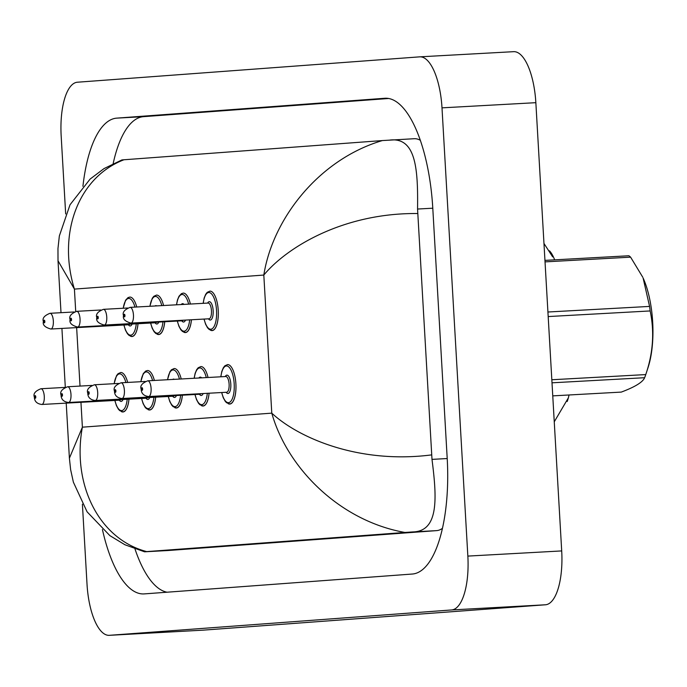 <?xml version="1.0" encoding="UTF-8"?>
<svg xmlns="http://www.w3.org/2000/svg" width="687" height="687" viewBox="0 0 687 687"><rect width="100%" height="100%" fill="white"/><g stroke="black" fill="none" stroke-linecap="round" stroke-linejoin="round"><path stroke-width="1.03" d="M567.196 401.517A35.449 13.053 -93.2 0 0 569.034 394.973M554.649 259.849A35.449 13.053 -93.2 0 0 549.488 250.832M121.359 411.607A19.691 7.248 -93.2 0 0 122.921 411.968A19.691 7.248 -93.2 0 0 128.967 399.156M130.427 336.166A19.691 7.248 -93.2 0 0 131.981 336.527A19.691 7.248 -93.2 0 0 138.027 323.723M148.066 409.624A19.691 7.248 -93.2 0 0 149.629 409.984A19.691 7.248 -93.2 0 0 155.674 397.18M174.773 407.649A19.691 7.248 -93.2 0 0 176.327 408.009A19.691 7.248 -93.2 0 0 182.381 395.197M201.48 405.665A19.691 7.248 -93.2 0 0 203.034 406.026A19.691 7.248 -93.2 0 0 209.08 393.222A19.691 7.248 86.8 0 1 203.026 405.897L203.867 405.845M210.54 330.232A19.691 7.248 -93.2 0 0 212.094 330.593A19.691 7.248 -93.2 0 0 218.243 310.395M183.833 332.207A19.691 7.248 -93.2 0 0 185.387 332.568A19.691 7.248 -93.2 0 0 191.441 319.764M157.125 334.191A19.691 7.248 -93.2 0 0 158.688 334.552A19.691 7.248 -93.2 0 0 164.734 321.739M228.187 403.69A19.691 7.248 -93.2 0 0 229.741 404.05A19.691 7.248 -93.2 0 0 235.89 383.844M419.963 56.832L513.55 51.68A52.513 19.33 86.8 0 1 513.678 51.671A52.513 19.33 86.8 0 1 535.851 102.681L561.7 550.922A52.513 19.33 86.8 0 1 545.435 604.783L203.18 630.151A52.513 19.33 86.8 0 1 203.043 630.159A52.513 19.33 86.8 0 1 202.914 630.168M65.669 213.932L61.177 136.078A52.513 19.33 86.8 0 1 77.442 82.217L419.697 56.849A52.513 19.33 86.8 0 1 419.834 56.841A52.513 19.33 86.8 0 1 441.999 107.85L467.847 556.092A52.513 19.33 86.8 0 1 451.591 609.953L109.327 635.32A52.513 19.33 86.8 0 1 109.199 635.329A52.513 19.33 86.8 0 1 87.026 584.319L82.406 504.189M102.423 529.531A112.908 41.563 -93.2 0 0 143.927 593.92A112.908 41.563 -93.2 0 0 144.218 593.903L412.243 574.04A112.908 41.563 -93.2 0 0 447.194 458.246L432.767 207.912A112.908 41.563 -93.2 0 0 385.098 98.25A112.908 41.563 -93.2 0 0 384.806 98.267L116.79 118.13A112.908 41.563 -93.2 0 0 82.929 186.323M134.987 548.965A112.908 41.563 -93.2 0 0 167.07 592.211M388.773 98.481L143.6 116.653A112.908 41.563 -93.2 0 0 113.166 163.592M420.375 140.32A70.898 26.097 -93.2 0 0 414.218 138.714A70.898 26.097 -93.2 0 0 414.038 138.731M168.255 550.51A70.898 26.097 -93.2 0 0 168.435 550.502A70.898 26.097 -93.2 0 0 168.616 550.485L436.64 530.622A70.898 26.097 -93.2 0 0 442.394 528.363M121.977 159.916L382.341 140.569L414.218 138.714M390.001 140.054C416.545 137.056 418.005 170.9 417.559 209.037L431.994 459.38C436.803 497.156 439.311 531.506 412.595 531.944L404.935 532.459C339.378 520.823 287.166 467.735 271.777 413.145C297.729 437.353 357.996 464.326 431.513 454.906M66.218 403.123L69.396 458.203L82.388 427.177C71.869 483.459 98.301 538.883 146.692 551.601L404.935 532.459M146.692 551.601L168.616 550.485M417.593 213.537C343.534 212.781 286.934 247.114 263.817 275.058C272.679 218.878 318.691 159.461 382.341 140.569M124.089 159.71C77.416 177.529 57.545 234.593 74.419 289.098L58.017 260.777L61.006 312.697M547.925 312.01L649.576 306.411L643.092 277.96A61.701 22.714 86.8 0 1 651.594 310.378A61.701 22.714 86.8 0 1 648.039 367.639L645.754 374.578C653.114 353.135 654.582 331.915 650.16 310.945L548.183 316.561M649.576 306.411A70.898 26.097 86.8 0 1 649.876 308.669A70.898 26.097 86.8 0 1 650.16 310.945M551.824 379.756L645.754 374.578A70.898 26.097 86.8 0 1 644.638 377.713L552.005 382.814M552.76 395.875L621.271 392.097C634.986 386.961 642.774 382.17 644.638 377.713M544.946 260.382L628.906 255.762A70.898 26.097 86.8 0 1 630.606 257.161L545.031 261.876M642.74 277.179L630.606 257.161M114.094 383.69L116.532 375.634L118.035 373.728L120.749 372.509A19.691 7.248 86.8 0 1 127.67 382.436M125.901 382.53A18.377 6.767 -93.2 0 0 119.495 373.891A18.377 6.767 -93.2 0 0 114.205 383.681M123.033 399.482A9.189 3.383 86.8 0 1 119.306 400.203M41.821 404.471C36.918 403.819 34.427 401.337 34.35 397.017C33.053 393.754 35.252 390.997 40.954 388.739A7.875 2.903 86.8 0 1 44.277 396.39A7.875 2.903 86.8 0 1 41.821 404.471L119.83 400.169A7.875 2.903 -93.2 0 0 120.818 399.611M35.776 396.906A1.314 0.481 -93.2 0 0 35.217 395.626A1.314 0.481 -93.2 0 0 34.805 396.974A1.314 0.481 -93.2 0 0 35.363 398.245A1.314 0.481 -93.2 0 0 35.776 396.906M128.95 399.156A19.691 7.248 86.8 0 1 122.913 411.831L123.746 411.788M114.935 400.444A18.377 6.767 -93.2 0 0 121.719 410.586A18.377 6.767 -93.2 0 0 127.207 399.259M138.01 323.723A19.691 7.248 86.8 0 1 131.973 336.398L129.139 335.479L127.447 333.753L125.498 330.207L123.892 325.011M123.995 325.003A18.377 6.767 -93.2 0 0 130.779 335.144A18.377 6.767 -93.2 0 0 136.266 323.817M53.337 320.949A7.875 2.903 86.8 0 1 50.881 329.03C44.964 327.39 42.474 324.908 43.41 321.576C42.113 318.321 44.312 315.565 50.014 313.298A7.875 2.903 86.8 0 1 53.337 320.949M43.874 321.533A1.314 0.481 -93.2 0 0 44.423 322.813A1.314 0.481 -93.2 0 0 44.835 321.464A1.314 0.481 -93.2 0 0 44.277 320.194A1.314 0.481 -93.2 0 0 43.874 321.533M50.881 329.03L128.881 324.736A7.875 2.903 -93.2 0 0 129.877 324.17M123.153 308.257L125.592 300.202L128.005 297.617L129.809 297.076A19.691 7.248 86.8 0 1 136.73 306.995M132.093 324.049A9.189 3.383 86.8 0 1 128.366 324.762M134.961 307.098A18.377 6.767 -93.2 0 0 128.555 298.459A18.377 6.767 -93.2 0 0 123.265 308.248M140.792 381.714L143.24 373.659L145.653 371.074L147.447 370.525A19.691 7.248 86.8 0 1 154.377 380.452M152.6 380.555A18.377 6.767 -93.2 0 0 146.194 371.916A18.377 6.767 -93.2 0 0 140.912 381.706M149.74 397.507A9.189 3.383 86.8 0 1 146.005 398.22M68.528 402.488C63.625 401.835 61.134 399.353 61.057 395.034C59.76 391.779 61.959 389.014 67.661 386.755A7.875 2.903 86.8 0 1 70.984 394.407A7.875 2.903 86.8 0 1 68.528 402.488L146.537 398.194A7.875 2.903 -93.2 0 0 147.525 397.627M62.483 394.922A1.314 0.481 -93.2 0 0 61.924 393.651A1.314 0.481 -93.2 0 0 61.512 394.991A1.314 0.481 -93.2 0 0 62.07 396.27A1.314 0.481 -93.2 0 0 62.483 394.922M155.648 397.18A19.691 7.248 86.8 0 1 149.62 409.856L150.453 409.813M141.642 398.46A18.377 6.767 -93.2 0 0 148.426 408.602A18.377 6.767 -93.2 0 0 153.914 397.275M167.499 379.731L169.947 371.676L171.449 369.769L174.155 368.55A19.691 7.248 86.8 0 1 181.213 378.975M179.444 379.078A18.377 6.767 -93.2 0 0 173.012 369.924A18.377 6.767 -93.2 0 0 167.619 379.722M176.447 395.523A9.189 3.383 86.8 0 1 172.712 396.236M95.227 400.504C90.323 399.86 87.833 397.378 87.764 393.058C86.468 389.795 88.666 387.039 94.368 384.78A7.875 2.903 86.8 0 1 97.691 392.432A7.875 2.903 86.8 0 1 95.227 400.504L173.244 396.21A7.875 2.903 -93.2 0 0 174.232 395.652M89.181 392.947A1.314 0.481 -93.2 0 0 88.632 391.667A1.314 0.481 -93.2 0 0 88.219 393.016A1.314 0.481 -93.2 0 0 88.778 394.286A1.314 0.481 -93.2 0 0 89.181 392.947M182.356 395.197A19.691 7.248 86.8 0 1 176.327 407.872L177.16 407.829M172.677 379.447A9.189 3.383 86.8 0 1 174.386 379.353M168.349 396.476A18.377 6.767 -93.2 0 0 175.133 406.627A18.377 6.767 -93.2 0 0 180.612 395.3M194.138 378.262L195.108 373.427L196.654 369.7L198.148 367.794L200.862 366.566A19.691 7.248 86.8 0 1 208.032 377.498M206.28 377.592A18.377 6.767 -93.2 0 0 199.719 367.949A18.377 6.767 -93.2 0 0 194.258 378.262M203.154 393.548A9.189 3.383 86.8 0 1 199.419 394.261M121.934 398.529C117.03 397.876 114.54 395.394 114.471 391.075C113.175 387.82 115.373 385.055 121.067 382.796A7.875 2.903 86.8 0 1 124.399 390.448A7.875 2.903 86.8 0 1 121.934 398.529L199.951 394.235A7.875 2.903 -93.2 0 0 200.939 393.668M115.888 390.963A1.314 0.481 -93.2 0 0 115.33 389.692A1.314 0.481 -93.2 0 0 114.927 391.032A1.314 0.481 -93.2 0 0 115.485 392.311A1.314 0.481 -93.2 0 0 115.888 390.963M198.887 378.005A9.189 3.383 86.8 0 1 201.652 377.85M195.056 394.501A18.377 6.767 -93.2 0 0 201.841 404.643A18.377 6.767 -93.2 0 0 207.319 393.316M220.785 376.794L221.815 371.452L223.361 367.717L224.855 365.81L227.569 364.591A19.691 7.248 86.8 0 1 235.881 383.715A19.691 7.248 86.8 0 1 229.733 403.913L230.566 403.87M221.764 392.517A18.377 6.767 -93.2 0 0 229.922 402.127A18.377 6.767 -93.2 0 0 234.181 383.818A18.377 6.767 -93.2 0 0 227.904 366.317A18.377 6.767 -93.2 0 0 220.896 376.794M225.259 376.553A9.189 3.383 86.8 0 1 228.642 376.227A9.189 3.383 86.8 0 1 230.806 384.067A9.189 3.383 86.8 0 1 229.544 392.2A9.189 3.383 86.8 0 1 226.126 392.277M148.641 396.545C143.738 395.901 141.247 393.419 141.17 389.1C139.873 385.836 142.08 383.08 147.774 380.821A7.875 2.903 86.8 0 1 151.097 388.473A7.875 2.903 86.8 0 1 148.641 396.545L226.658 392.251A7.875 2.903 -93.2 0 0 229.106 384.17A7.875 2.903 -93.2 0 0 225.783 376.519L225.791 376.519M142.595 388.979A1.314 0.481 -93.2 0 0 142.037 387.708A1.314 0.481 -93.2 0 0 141.634 389.057A1.314 0.481 -93.2 0 0 142.192 390.328A1.314 0.481 -93.2 0 0 142.595 388.979M164.708 321.748A19.691 7.248 86.8 0 1 158.68 334.423L155.846 333.504L154.146 331.769L152.205 328.231L150.59 323.027M150.702 323.027A18.377 6.767 -93.2 0 0 157.486 333.169A18.377 6.767 -93.2 0 0 162.974 321.842M155.03 305.99A9.189 3.383 86.8 0 1 156.739 305.895M80.044 318.974A7.875 2.903 86.8 0 1 77.588 327.055C71.671 325.406 69.181 322.924 70.117 319.601C68.82 316.338 71.019 313.581 76.721 311.323A7.875 2.903 86.8 0 1 80.044 318.974M70.572 319.558A1.314 0.481 -93.2 0 0 71.13 320.829A1.314 0.481 -93.2 0 0 71.542 319.489A1.314 0.481 -93.2 0 0 70.984 318.21A1.314 0.481 -93.2 0 0 70.572 319.558M77.588 327.055L155.588 322.753A7.875 2.903 -93.2 0 0 156.584 322.194M149.852 306.273L152.299 298.218L153.802 296.312L156.507 295.092A19.691 7.248 86.8 0 1 163.566 305.517M158.8 322.066A9.189 3.383 86.8 0 1 155.073 322.787M161.797 305.621A18.377 6.767 -93.2 0 0 155.365 296.466A18.377 6.767 -93.2 0 0 149.972 306.273M191.415 319.764A19.691 7.248 86.8 0 1 185.387 332.439L182.553 331.52L180.853 329.794L178.912 326.248L177.298 321.052M177.409 321.044A18.377 6.767 -93.2 0 0 184.193 331.186A18.377 6.767 -93.2 0 0 189.672 319.859M181.239 304.547A9.189 3.383 86.8 0 1 184.004 304.393M106.751 316.99A7.875 2.903 86.8 0 1 104.287 325.071C98.378 323.431 95.888 320.949 96.824 317.617C95.527 314.363 97.726 311.606 103.428 309.339A7.875 2.903 86.8 0 1 106.751 316.99M97.279 317.574A1.314 0.481 -93.2 0 0 97.837 318.854A1.314 0.481 -93.2 0 0 98.25 317.506A1.314 0.481 -93.2 0 0 97.691 316.235A1.314 0.481 -93.2 0 0 97.279 317.574M104.287 325.071L182.295 320.777A7.875 2.903 -93.2 0 0 183.292 320.211M176.49 304.805L177.461 299.979L179.006 296.243L181.42 293.658L183.214 293.109A19.691 7.248 86.8 0 1 190.385 304.04M185.507 320.09A9.189 3.383 86.8 0 1 181.772 320.803M188.633 304.143A18.377 6.767 -93.2 0 0 182.072 294.491A18.377 6.767 -93.2 0 0 176.611 304.805M203.137 303.345L204.168 297.995L205.714 294.259L207.208 292.353L209.921 291.133A19.691 7.248 86.8 0 1 218.234 310.258A19.691 7.248 86.8 0 1 212.085 330.456L209.26 329.545L207.56 327.811L205.619 324.273L204.005 319.069M204.116 319.069A18.377 6.767 -93.2 0 0 212.283 328.669A18.377 6.767 -93.2 0 0 216.534 310.361A18.377 6.767 -93.2 0 0 210.265 292.868A18.377 6.767 -93.2 0 0 203.249 303.336M207.611 303.096A9.189 3.383 86.8 0 1 211.003 302.769A9.189 3.383 86.8 0 1 213.159 310.61A9.189 3.383 86.8 0 1 211.897 318.742A9.189 3.383 86.8 0 1 208.479 318.828M208.135 303.061L130.126 307.364A7.875 2.903 86.8 0 1 133.458 315.015A7.875 2.903 86.8 0 1 130.994 323.096L209.003 318.794A7.875 2.903 -93.2 0 0 211.459 310.713A7.875 2.903 -93.2 0 0 208.135 303.061L208.144 303.061M123.986 315.599A1.314 0.481 -93.2 0 0 124.545 316.87A1.314 0.481 -93.2 0 0 124.948 315.531A1.314 0.481 -93.2 0 0 124.39 314.251A1.314 0.481 -93.2 0 0 123.986 315.599M80.954 402.316L82.388 427.177L271.777 413.145L263.817 275.058L74.419 289.098L75.716 311.451M76.643 327.613L80.018 386.077M451.591 609.953L545.435 604.783M467.847 556.092L561.7 550.922M441.999 107.85L535.851 102.681M109.327 635.32L203.18 630.151M143.6 116.653L116.79 118.13M385.39 98.232L384.806 98.267M432.784 208.204L417.559 209.037M447.211 458.538L431.994 459.38M436.64 530.622L412.595 531.944M568.226 398.091L554.254 421.809M552.649 256.852L543.967 243.456M40.954 388.739L65.119 387.408M114.823 400.444L116.412 405.588L118.387 409.194L119.693 410.611L122.913 411.831M131.973 336.398L132.806 336.355M50.014 313.298L74.179 311.967M67.661 386.755L91.826 385.424M141.531 398.469L143.119 403.604L145.094 407.211L146.4 408.628L149.62 409.856M94.368 384.78L118.533 383.449M168.238 396.485L169.826 401.629L171.802 405.236L173.107 406.652L176.327 407.872M121.067 382.796L145.24 381.465M194.945 394.51L196.534 399.645L198.509 403.252L199.814 404.669L203.026 405.897M147.774 380.821L225.783 376.519M221.652 392.526L223.241 397.67L225.216 401.277L226.521 402.694L229.733 403.913M158.68 334.423L159.513 334.371M76.721 311.323L100.886 309.992M185.387 332.439L186.22 332.396M103.428 309.339L127.593 308.008M130.994 323.096C125.086 321.447 122.595 318.966 123.531 315.642C122.234 312.379 124.433 309.622 130.126 307.364M212.085 330.456L212.927 330.413M419.834 56.841L513.678 51.671M109.199 635.329L203.043 630.159M168.435 550.502L144.596 551.807M61.916 328.42L65.308 387.322M58.017 260.777L57.966 248.591L59.348 235.942L70.022 204.769L90.1 179.084L104.029 168.59L121.96 159.908M69.396 458.203L70.632 469.659L73.38 482.18L87.077 511.806L109.868 535.628L124.948 544.765L144.562 551.807"/></g></svg>
